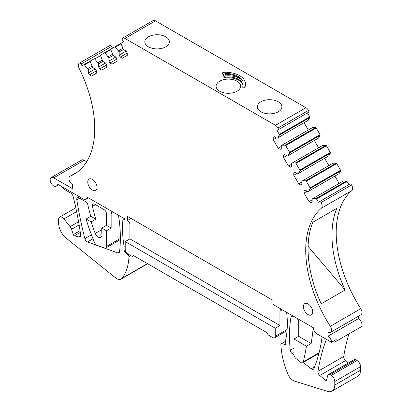 <?xml version="1.0" encoding="UTF-8"?>
<svg xmlns="http://www.w3.org/2000/svg" width="412" height="412" viewBox="0 0 412 412"><rect width="100%" height="100%" fill="white"/><g stroke="black" fill="none" stroke-linecap="round" stroke-linejoin="round"><path stroke-width="0.62" d="M106.466 230.761L111.152 228.052L106.466 225.343L106.466 213.704A3.317 1.916 -120 0 0 104.118 209.646L94.745 204.234A3.317 1.916 -120 0 0 93.086 204.069A3.317 1.916 -120 0 0 92.484 206.355A99.457 57.422 -120 0 0 95.852 219.215L90.8 216.3L86.108 219.009A132.607 76.565 -120 0 0 94.657 242.756A3.317 1.916 -120 0 0 97.052 245.31L104.55 248.014A3.317 1.916 -120 0 0 105.776 247.978A3.317 1.916 -120 0 0 106.466 246.458L106.466 230.761L101.774 228.052L106.466 225.343M95.852 219.215L91.16 221.924L86.108 219.009M77.693 171.804L70.179 176.145A99.786 57.613 -120 0 0 74.078 174.219A99.786 57.613 -120 0 0 79.119 68.377A4.975 2.869 -120 0 1 79.367 63.103A4.975 2.869 -120 0 1 79.377 63.098A1.658 0.958 -120 0 0 79.377 63.098L79.367 63.103M312.79 198.61L343.263 181.017L346.477 180.981A0.664 0.381 -120 0 1 347.017 181.393L316.545 198.991A0.664 0.381 -120 0 0 315.999 198.574L312.79 198.61L312.126 198.991L312.126 202.153L311.008 202.797L309.021 201.648L304.046 193.037L304.046 190.741L305.163 190.092L307.898 191.673L308.562 191.292L310.2 188.526A0.664 0.381 -120 0 0 310.112 187.846L306.265 181.187A0.664 0.381 -120 0 0 305.725 180.775L302.511 180.811L301.852 181.192L301.852 184.349L300.729 184.998L298.741 183.85L293.766 175.234L293.766 172.937L294.889 172.293L297.624 173.869L298.288 173.488L299.921 170.728A0.664 0.381 -120 0 0 299.833 170.048L295.991 163.389A0.664 0.381 -120 0 0 295.445 162.972L292.237 163.008L291.572 163.394L291.572 166.551L290.455 167.195L288.462 166.046L283.492 157.435L283.492 155.139L284.61 154.49L287.344 156.071L288.009 155.69L289.646 152.924A0.664 0.381 -120 0 0 289.559 152.244L285.712 145.585A0.664 0.381 -120 0 0 285.171 145.173L281.957 145.209L281.293 145.59L281.293 148.747L280.175 149.396L278.188 148.248L273.213 139.632L273.213 137.335L274.335 136.691L277.07 138.267L277.729 137.886L279.367 135.126A0.664 0.381 -120 0 0 279.279 134.446L276.988 130.47L277.982 129.898A1.658 0.958 -120 0 0 277.992 128.003A4.975 2.869 -120 0 0 275.468 125.315L124.996 38.44L155.473 20.847A4.975 2.869 -120 0 0 152.986 20.6A4.975 2.869 -120 0 0 152.95 20.621L122.544 38.172M155.473 20.847L305.946 107.723L275.468 125.315M277.982 129.898L308.454 112.301A1.658 0.958 -120 0 0 308.47 110.411A4.975 2.869 -120 0 0 305.946 107.723M307.46 112.878L309.757 116.854L279.279 134.446M277.729 137.886L308.207 120.294L309.845 117.528A0.664 0.381 -120 0 0 309.757 116.854M308.289 130.007L304.061 122.683M281.957 145.209L312.435 127.612L315.644 127.576L285.171 145.173M285.712 145.585L316.189 127.993A0.664 0.381 -120 0 0 315.644 127.576M316.189 127.993L320.031 134.652L289.559 152.244M288.009 155.69L318.481 138.092L320.119 135.332A0.664 0.381 -120 0 0 320.031 134.652M318.569 147.805L314.341 140.487M292.237 163.008L322.709 145.415L325.923 145.379L295.445 162.972M295.991 163.389L326.464 145.791A0.664 0.381 -120 0 0 325.923 145.379M326.464 145.791L330.311 152.45L299.833 170.048M298.288 173.488L328.761 155.896L330.398 153.13A0.664 0.381 -120 0 0 330.311 152.45M328.843 165.609L324.615 158.285M302.511 180.811L332.989 163.214L336.197 163.178L305.725 180.775M306.265 181.187L336.743 163.595A0.664 0.381 -120 0 0 336.197 163.178M336.743 163.595L340.59 170.254L310.112 187.846M308.562 191.292L339.04 173.694L340.673 170.934A0.664 0.381 -120 0 0 340.59 170.254M339.122 183.407L334.894 176.089M347.017 181.393L348.902 184.653L319.424 201.674A1.658 0.958 -120 0 1 321.051 202.586A4.975 2.869 -120 0 1 321.35 208.23A99.786 57.613 -120 0 0 330.285 326.314A4.975 2.869 -120 0 1 330.481 332.376A4.975 2.869 -120 0 1 327.993 332.129L327.993 336.192A4.975 2.869 -120 0 1 331.511 342.279L316.977 333.89A4.975 2.869 -120 0 1 313.46 327.798L272.904 304.386L272.904 300.322L127.56 216.413L127.56 220.472L131.078 218.442M330.481 332.376L360.953 314.783A4.975 2.869 -120 0 0 360.763 308.722A99.786 57.613 -120 0 1 351.822 190.632A4.975 2.869 -120 0 0 351.529 184.988A1.658 0.958 -120 0 0 349.896 184.082L319.424 201.674M332.685 341.605L332.685 341.605A4.975 2.869 -120 0 0 335.167 341.852L360.953 326.963A4.975 2.869 -120 0 0 361.715 322.977A4.975 2.869 -120 0 0 358.471 318.594L358.471 316.215M348.938 333.9A265.22 153.125 -120 0 0 343.732 356.462A3.317 1.916 -120 0 0 345.534 360.598L348.398 362.993M285.696 344.072L285.125 344.401L281.499 343.788A1.324 0.767 -120 0 0 281.149 343.84A1.324 0.767 -120 0 0 280.876 344.509A66.306 38.28 -120 0 0 280.881 344.648A66.306 38.28 -120 0 0 287.89 374.148A8.621 4.975 -120 0 0 294.333 381.028A8.621 4.975 -120 0 0 294.426 381.059L327.509 391.4A13.261 7.658 -120 0 0 332.046 391.122A13.261 7.658 -120 0 0 334.791 385.05L334.791 381.533A4.975 2.869 -120 0 0 331.274 375.44L330.027 374.719L355.813 359.831A3.317 1.916 -120 0 0 354.155 359.671L328.369 374.554A3.317 1.916 -120 0 0 327.767 375.42L326.515 380.08A1.324 0.767 -120 0 1 326.273 380.425A1.324 0.767 -120 0 1 325.403 380.214L319.748 375.487L345.534 360.598M355.813 359.831L357.065 360.552L331.274 375.44M332.046 391.122L357.832 376.233A13.261 7.658 -120 0 0 360.577 370.161L360.577 366.644A4.975 2.869 -120 0 0 357.065 360.552M80.046 230.715L73.31 234.603L71.564 229.283A4.975 2.869 -120 0 0 70.138 226.657L63.917 218.921A4.975 2.869 -120 0 0 59.673 217.114A4.975 2.869 -120 0 0 58.643 219.39L58.643 223.18A13.261 7.658 -120 0 0 66.219 238.177L115.607 277.863A8.621 4.975 -120 0 0 121.087 279.099L146.873 264.21A8.621 4.975 -120 0 0 147.542 263.68M70.179 176.145A4.975 2.869 -120 0 0 69.989 176.238A4.975 2.869 -120 0 0 69.226 180.224A4.975 2.869 -120 0 0 72.471 184.607L72.471 188.665L53.72 177.84L84.192 160.242A4.975 2.869 -120 0 0 81.71 160L51.232 177.593A4.975 2.869 -120 0 0 52.484 184.993L52.494 184.998A4.975 2.869 -120 0 0 56.207 186.209A4.975 2.869 -120 0 0 57.237 183.932L83.492 199.089A4.975 2.869 -120 0 0 85.979 199.336A4.975 2.869 -120 0 0 87.009 197.06L125.217 219.117A3.317 1.916 -120 0 0 123.559 218.952A3.317 1.916 -120 0 0 122.884 220.204A99.457 57.422 -120 0 0 124.094 246.35L125.217 245.701M84.192 160.242L86.695 161.689M81.046 64.051L111.518 46.453A1.658 0.958 -120 0 0 109.865 45.495A1.658 0.958 -120 0 0 109.855 45.5L79.398 63.087A1.658 0.958 -120 0 1 81.046 64.051L82.04 65.771L94.199 58.751A0.664 0.381 -120 0 1 94.745 58.968L100.543 55.615A0.664 0.381 -120 0 1 100.631 55.038L123.482 41.844L122.488 40.124A1.658 0.958 -120 0 1 122.472 38.218A4.975 2.869 -120 0 1 122.508 38.192A4.975 2.869 -120 0 1 124.996 38.44M111.518 46.453L112.517 48.178M316.545 198.991L318.424 202.251M121.185 43.172A0.664 0.381 -120 0 0 121.097 43.749L123.399 49.548L126.134 51.129L127.251 53.066L127.251 55.363L122.282 58.236L120.289 57.088L119.171 55.146L119.171 51.989L115.298 47.097A0.664 0.381 -120 0 0 114.752 46.886L121.18 43.172L114.752 46.886M110.91 49.105A0.664 0.381 -120 0 0 110.823 49.682L113.12 55.481L115.854 57.062L116.977 58.998L116.977 61.295L112.002 64.169L110.014 63.021L108.897 61.084L108.897 57.922L105.019 53.035A0.664 0.381 -120 0 0 104.478 52.818L110.905 49.105M94.745 58.968L98.617 63.855L98.617 67.017L99.735 68.953L101.723 70.102L106.698 67.228L106.698 64.936L105.58 62.995L102.846 61.419L100.543 55.615M90.352 60.971A0.664 0.381 -120 0 0 90.269 61.553L92.566 67.352L95.301 68.928L96.418 70.869L96.418 73.166L91.449 76.035L89.461 74.886L88.338 72.95L88.338 69.793L84.465 64.9A0.664 0.381 -120 0 0 83.924 64.684M53.72 177.84A4.975 2.869 -120 0 0 51.232 177.593M310.288 315.232A6.546 3.78 -120 0 0 311.343 314.928A6.546 3.78 -120 0 0 311.776 308.191A6.546 3.78 -120 0 0 305.848 303.284A6.546 3.78 -120 0 0 304.792 303.587A6.546 3.78 -120 0 0 304.36 310.324A6.546 3.78 -120 0 0 310.288 315.232M94.616 181.332A6.546 3.78 -120 0 0 89.126 179.071A6.546 3.78 -120 0 0 90.177 188.15A6.546 3.78 -120 0 0 95.672 190.411A6.546 3.78 -120 0 0 94.616 181.332M110.014 63.021L116.977 58.998M108.897 61.084L115.854 57.062M108.897 57.922L113.12 55.481M108.232 56.774L112.461 54.333M99.735 68.953L106.698 64.936M98.617 67.017L105.58 62.995M98.617 63.855L102.846 61.419M97.953 62.706L102.181 60.27M89.461 74.886L96.418 70.869M88.338 72.95L95.301 68.928M88.338 69.793L92.566 67.352M87.679 68.644L91.902 66.203M60.904 186.049L64.035 189.206L70.833 193.135A3.317 1.916 -120 0 1 73.048 196.236A265.22 153.125 -120 0 1 80.644 234.886A3.317 1.916 -120 0 1 79.99 236.879A3.317 1.916 -120 0 1 78.965 236.977L74.412 235.824L80.299 232.425M73.31 234.603A1.324 0.767 -120 0 0 74.412 235.824M121.087 279.099A8.621 4.975 -120 0 0 121.947 278.347A8.621 4.975 -120 0 0 121.952 278.342A66.306 38.28 -120 0 0 128.961 256.939A66.306 38.28 -120 0 0 128.966 256.805A1.324 0.767 -120 0 0 128.343 255.363L124.718 251.794L125.557 251.31M125.217 249.76L124.094 250.408A1.324 0.767 -120 0 0 124.718 251.794M124.094 250.408L124.094 246.35M287.046 330.64L274.562 337.845A3.317 1.916 -120 0 1 272.904 337.68L268.217 334.971L266.811 332.536L133.658 255.661L132.252 256.475L127.56 253.766A3.317 1.916 -120 0 1 125.217 249.708L125.217 241.587L129.909 238.878L129.909 224.535A3.317 1.916 -120 0 0 127.56 220.472M274.562 337.845A3.317 1.916 -120 0 0 275.247 336.326L275.247 328.204L279.939 325.501L279.939 311.153L282.282 309.798A3.317 1.916 -120 0 0 280.623 309.633A3.317 1.916 -120 0 0 279.939 311.153M282.282 309.798L284.625 311.153A3.317 1.916 -120 0 1 286.958 314.928A99.457 57.422 -120 0 1 285.753 339.684L285.753 343.742A1.324 0.767 -120 0 1 285.475 344.35A1.324 0.767 -120 0 1 285.125 344.401M330.027 374.719A3.317 1.916 -120 0 0 328.369 374.554M326.433 339.349A3.317 1.916 -120 0 0 326.258 339.689A265.22 153.125 -120 0 0 317.946 371.346A3.317 1.916 -120 0 0 319.748 375.487M358.471 318.594L327.993 336.192M335.167 341.852A4.975 2.869 -120 0 0 336.197 339.576L331.511 342.279M345.065 290.012L321.154 303.819L317.606 295.409A99.786 57.613 -120 0 1 312.883 222.181L336.795 208.374A99.786 57.613 -120 0 0 341.517 281.602L345.06 290.007L308.104 246.34M351.529 184.988L321.051 202.586M309.021 201.648L312.126 199.856M304.046 193.037L307.156 191.24M304.046 190.741L305.163 190.092M298.741 183.85L301.852 182.053M293.766 175.234L296.877 173.442M293.766 172.937L294.889 172.293M288.462 166.046L291.572 164.254M283.492 157.435L286.598 155.638M283.492 155.139L284.61 154.49M278.188 148.248L281.293 146.451M273.213 139.632L276.323 137.84M273.213 137.335L274.335 136.691M276.988 130.47L277.987 129.893M260.95 101.774A12.267 7.081 0 0 0 257.356 106.78A12.267 7.081 0 0 0 264.926 113.326A12.267 7.081 0 0 0 278.296 111.791A12.267 7.081 0 0 0 281.89 106.78A12.267 7.081 0 0 0 274.315 100.24A12.267 7.081 0 0 0 260.95 101.774M219.689 81.2A12.267 7.081 0 0 0 216.099 86.211A12.267 7.081 0 0 0 223.67 92.751A12.267 7.081 0 0 0 237.039 91.217A12.267 7.081 0 0 0 240.629 86.211A12.267 7.081 0 0 0 233.058 79.665A12.267 7.081 0 0 0 219.689 81.2M148.428 36.807A12.267 7.081 0 0 0 144.833 41.818A12.267 7.081 0 0 0 152.404 48.359A12.267 7.081 0 0 0 165.773 46.824A12.267 7.081 0 0 0 169.368 41.818A12.267 7.081 0 0 0 161.792 35.272A12.267 7.081 0 0 0 148.428 36.807M222.645 73.583A0.994 0.572 0 0 0 222.609 73.733A0.994 0.572 0 0 0 222.645 73.882L222.645 73.068A0.994 0.572 0 0 1 222.609 72.919A0.994 0.572 0 0 1 223.5 72.352A19.889 11.485 0 0 1 245.444 83.775A19.889 11.485 0 0 1 244.769 86.736A0.994 0.572 0 0 1 243.677 87.153A0.994 0.572 0 0 1 242.812 86.587A0.994 0.572 0 0 1 242.823 86.51A14.585 8.42 0 0 0 242.951 85.397A14.585 8.42 0 0 0 225.498 77.142A0.994 0.572 0 0 1 224.339 76.725L222.645 73.068M242.823 86.664L242.823 87.323A0.994 0.572 0 0 0 242.812 87.395A0.994 0.572 0 0 0 243.677 87.967A0.994 0.572 0 0 0 244.769 87.545A19.889 11.485 0 0 0 245.444 84.584L245.444 83.775M242.936 85.804A14.585 8.42 0 0 0 225.498 77.95L225.498 77.142M222.645 73.882L224.339 77.538A0.994 0.572 0 0 0 225.498 77.95M120.289 57.088L127.251 53.066M119.171 55.146L126.134 51.129M119.171 51.989L123.399 49.548M118.507 50.841L122.735 48.4M318.945 353.362L302.691 362.745A3.317 1.916 -120 0 1 301.121 362.632L295.888 358.476A3.317 1.916 -120 0 1 294.003 354.732L294.003 339.035L298.69 336.326L298.69 321.978A3.317 1.916 -120 0 0 296.346 317.92L293.308 316.164A3.317 1.916 -120 0 0 291.65 315.999A3.317 1.916 -120 0 0 291.001 317.055A132.607 76.565 -120 0 0 290.28 350.231A3.317 1.916 -120 0 0 292.17 353.63L294.024 355.103M302.691 362.745A3.317 1.916 -120 0 0 303.314 361.829A331.526 191.405 -120 0 0 306.461 346.224L311.148 343.52A331.526 191.405 -120 0 0 313.007 329.924A3.317 1.916 -120 0 1 313.558 328.802M303.237 362.436L311.24 368.802A3.317 1.916 -120 0 0 313.336 369.265A3.317 1.916 -120 0 0 313.862 368.637A198.914 114.845 -120 0 0 322.086 336.841M90.8 216.3A132.607 76.565 -120 0 1 87.849 204.888A3.317 1.916 -120 0 0 85.598 201.659L79.104 197.909A3.317 1.916 -120 0 0 77.446 197.745A3.317 1.916 -120 0 0 76.807 199.83A331.526 191.405 -120 0 0 84.857 238.641A3.317 1.916 -120 0 0 87.504 241.947L117.667 252.886A3.317 1.916 -120 0 0 118.898 252.844A3.317 1.916 -120 0 0 119.562 251.67A132.607 76.565 -120 0 0 118.841 217.66A3.317 1.916 -120 0 0 116.534 214.106L113.496 212.35A3.317 1.916 -120 0 0 111.837 212.185A3.317 1.916 -120 0 0 111.152 213.704L111.152 228.052M279.939 325.501L129.909 238.878M298.69 336.326L311.148 343.52M125.217 241.587L275.247 328.204M294.003 339.035L306.461 346.224M242.436 80.34A17.901 10.336 0 0 0 224.875 73.444L226.028 75.921A16.578 9.569 0 0 1 242.436 80.34M240.423 78.831A17.901 10.336 0 0 0 225.251 74.253M91.16 221.924A99.457 57.422 -120 0 0 95.244 233.408A4.975 2.869 -120 0 0 95.641 234.258A4.975 2.869 -120 0 0 100.744 237.369A4.975 2.869 -120 0 0 101.419 236.668A3.317 1.916 -120 0 1 101.522 233.032A3.317 1.916 -120 0 1 101.774 232.924L101.774 228.052M105.019 53.035L110.823 49.682M84.465 64.9L90.269 61.553M80.592 236.04L78.965 236.977M71.564 229.283L79.13 224.916M78.584 221.78L70.138 226.657M63.917 218.921L76.611 211.588M147.445 263.623L121.952 278.342M130.898 255.692L128.966 256.805M129.332 254.791L128.343 255.363M124.975 218.993L122.884 220.204M287.133 329.466L275.247 336.326M281.499 343.788L285.753 341.332M360.577 370.161L334.791 385.05M334.791 381.533L360.577 366.644M326.675 379.483L325.403 380.214M343.732 356.462L317.946 371.346M326.639 339.467L326.258 339.689M360.763 308.722L330.285 326.314M351.822 190.632L321.35 208.23M346.477 180.981L315.999 198.574M310.2 188.526L340.673 170.934M299.921 170.728L330.398 153.13M289.646 152.924L320.119 135.332M279.367 135.126L309.845 117.528M308.47 110.411L277.992 128.003M115.298 47.097L121.097 43.749M292.886 315.968L291.001 317.055M294.003 348.083L290.28 350.231M319.109 352.708L303.314 361.829M313.728 329.512L313.007 329.924M314.577 366.876L311.24 368.802M292.17 353.63L294.003 352.569M113.496 212.35L111.152 213.704M119.542 251.799L117.667 252.886M87.504 241.947L92.999 238.775M91.449 234.835L84.857 238.641M79.619 198.208L76.807 199.83M95.455 204.64L92.484 206.355M244.769 87.545L244.769 86.736M224.339 77.538L224.339 76.725M101.774 229.633L95.244 233.408M106.466 246.458L120.366 238.435M77.78 171.742L69.989 176.238M109.865 45.495L79.387 63.093M75.798 207.803L59.673 217.114M285.753 341.182L281.149 343.84M152.986 20.6L122.508 38.192M58.689 184.772L56.207 186.209M88.462 197.899L85.979 199.336M222.609 73.733L222.609 72.919M242.812 87.395L242.812 86.587M120.355 239.557L105.776 247.978"/></g></svg>
